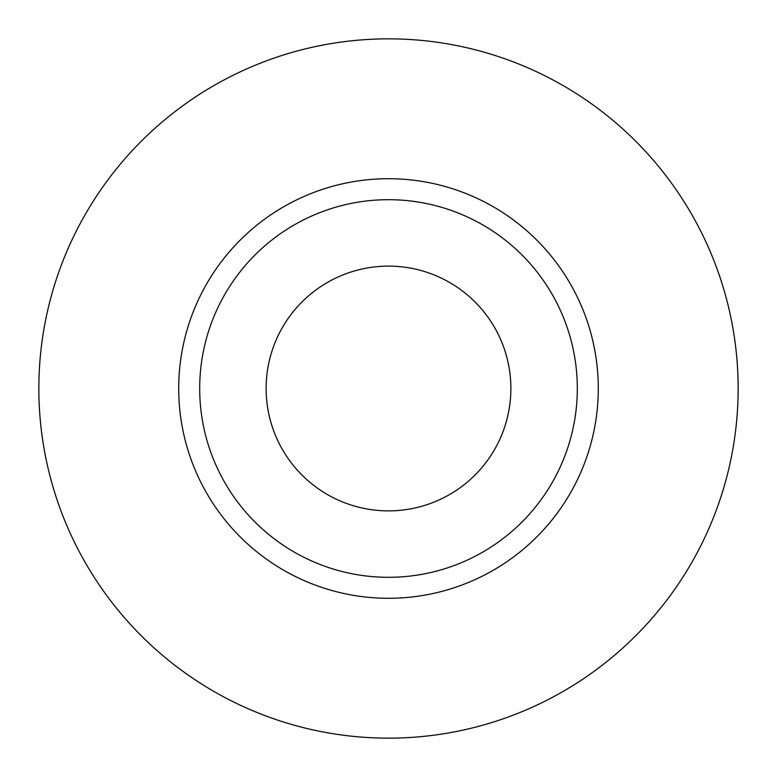 <?xml version="1.0" encoding="UTF-8"?>
<svg xmlns="http://www.w3.org/2000/svg" width="777" height="777" viewBox="0 0 777 777"><rect width="100%" height="100%" fill="white"/><g stroke="black" fill="none" stroke-linecap="round" stroke-linejoin="round"><path stroke-width="1.17" d="M388.5 510.877A122.377 122.377 0 0 1 266.123 388.5A122.377 122.377 0 0 1 388.5 266.123A122.377 122.377 0 0 1 510.877 388.5A122.377 122.377 0 0 1 388.5 510.877M388.5 38.85A349.65 349.65 0 0 1 738.15 388.5A349.65 349.65 0 0 1 388.5 738.15A349.65 349.65 0 0 1 38.85 388.5A349.65 349.65 0 0 1 388.5 38.85M388.5 178.71A209.79 209.79 0 0 1 598.29 388.5A209.79 209.79 0 0 1 388.5 598.29A209.79 209.79 0 0 1 178.71 388.5A209.79 209.79 0 0 1 388.5 178.71M388.5 199.689A188.811 188.811 0 0 1 577.311 388.5A188.811 188.811 0 0 1 388.5 577.311A188.811 188.811 0 0 1 199.689 388.5A188.811 188.811 0 0 1 388.5 199.689"/></g></svg>
